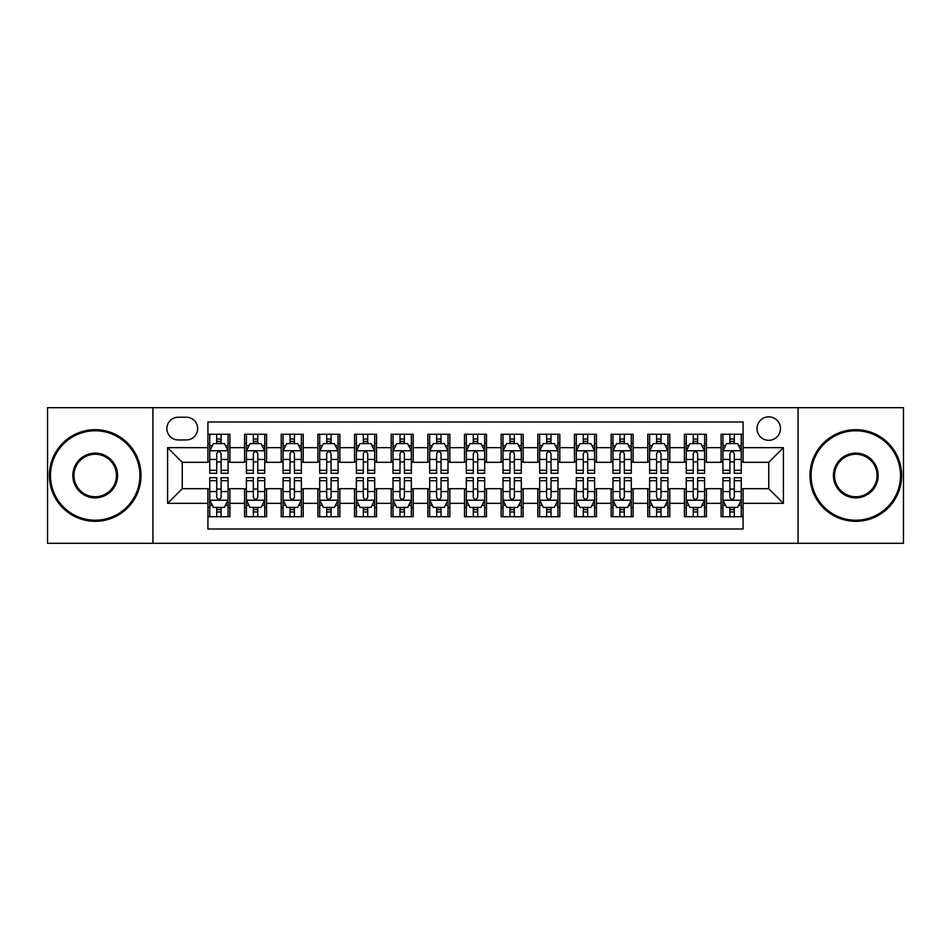 <?xml version="1.0" encoding="UTF-8"?>
<svg xmlns="http://www.w3.org/2000/svg" width="951" height="951" viewBox="0 0 951 951"><rect width="100%" height="100%" fill="white"/><g stroke="black" fill="none" stroke-linecap="round" stroke-linejoin="round"><path stroke-width="1.43" d="M768.741 416.847A11.733 11.733 0 0 0 757.008 428.58A11.733 11.733 0 0 0 768.741 440.313A11.733 11.733 0 0 0 780.474 428.58A11.733 11.733 0 0 0 768.741 416.847M798.067 543.306L903.45 543.306L903.45 407.694L798.067 407.694L798.067 543.306L152.933 543.306L152.933 407.694L47.55 407.694L47.55 543.306L152.933 543.306M743.088 434.262L721.096 434.262L721.096 447.648L706.427 447.648L706.427 462.305L721.096 462.305L721.096 447.648M706.427 447.648L706.427 434.262L684.435 434.262L684.435 447.648L669.777 447.648L669.777 462.305L684.435 462.305L684.435 447.648M669.777 447.648L669.777 434.262L647.786 434.262L647.786 447.648L633.116 447.648L633.116 462.305L647.786 462.305L647.786 447.648M633.116 447.648L633.116 434.262L611.124 434.262L611.124 447.648L596.467 447.648L596.467 462.305L611.124 462.305L611.124 447.648M596.467 447.648L596.467 434.262L574.463 434.262L574.463 447.648L559.806 447.648L559.806 462.305L574.463 462.305L574.463 447.648M559.806 447.648L559.806 434.262L537.814 434.262L537.814 447.648L523.157 447.648L523.157 462.305L537.814 462.305L537.814 447.648M523.157 447.648L523.157 434.262L501.153 434.262L501.153 447.648L486.496 447.648L486.496 462.305L501.153 462.305L501.153 447.648M486.496 447.648L486.496 434.262L464.504 434.262L464.504 447.648L449.847 447.648L449.847 462.305L464.504 462.305L464.504 447.648M449.847 447.648L449.847 434.262L427.843 434.262L427.843 447.648L413.186 447.648L413.186 462.305L427.843 462.305L427.843 447.648M413.186 447.648L413.186 434.262L391.194 434.262L391.194 447.648L376.537 447.648L376.537 462.305L391.194 462.305L391.194 447.648M376.537 447.648L376.537 434.262L354.533 434.262L354.533 447.648L339.876 447.648L339.876 462.305L354.533 462.305L354.533 447.648M339.876 447.648L339.876 434.262L317.884 434.262L317.884 447.648L303.214 447.648L303.214 462.305L317.884 462.305L317.884 447.648M303.214 447.648L303.214 434.262L281.223 434.262L281.223 447.648L266.565 447.648L266.565 462.305L281.223 462.305L281.223 447.648M266.565 447.648L266.565 434.262L244.573 434.262L244.573 462.305L229.904 462.305L229.904 434.262L207.912 434.262M207.912 516.738L229.904 516.738L229.904 488.695L244.573 488.695L244.573 516.738L266.565 516.738L266.565 488.695L281.223 488.695L281.223 503.352L266.565 503.352M281.223 503.352L281.223 516.738L303.214 516.738L303.214 488.695L317.884 488.695L317.884 503.352L303.214 503.352M317.884 503.352L317.884 516.738L339.876 516.738L339.876 488.695L354.533 488.695L354.533 503.352L339.876 503.352M354.533 503.352L354.533 516.738L376.537 516.738L376.537 488.695L391.194 488.695L391.194 503.352L376.537 503.352M391.194 503.352L391.194 516.738L413.186 516.738L413.186 488.695L427.843 488.695L427.843 503.352L413.186 503.352M427.843 503.352L427.843 516.738L449.847 516.738L449.847 488.695L464.504 488.695L464.504 503.352L449.847 503.352M464.504 503.352L464.504 516.738L486.496 516.738L486.496 488.695L501.153 488.695L501.153 503.352L486.496 503.352M501.153 503.352L501.153 516.738L523.157 516.738L523.157 488.695L537.814 488.695L537.814 503.352L523.157 503.352M537.814 503.352L537.814 516.738L559.806 516.738L559.806 488.695L574.463 488.695L574.463 503.352L559.806 503.352M574.463 503.352L574.463 516.738L596.467 516.738L596.467 488.695L611.124 488.695L611.124 503.352L596.467 503.352M611.124 503.352L611.124 516.738L633.116 516.738L633.116 488.695L647.786 488.695L647.786 503.352L633.116 503.352M647.786 503.352L647.786 516.738L669.777 516.738L669.777 488.695L684.435 488.695L684.435 503.352L669.777 503.352M684.435 503.352L684.435 516.738L706.427 516.738L706.427 488.695L721.096 488.695L721.096 503.352L706.427 503.352M178.229 439.944L186.289 439.944A11.364 11.364 0 0 0 197.653 428.58A11.364 11.364 0 0 0 186.289 417.216L178.229 417.216A11.364 11.364 0 0 0 166.865 428.58A11.364 11.364 0 0 0 178.229 439.944M798.067 407.694L152.933 407.694M743.088 447.648L743.088 421.982L207.912 421.982L207.912 462.305L182.259 462.305L182.259 488.695L207.912 488.695L207.912 529.018L743.088 529.018L743.088 488.695L768.741 488.695L768.741 462.305L743.088 462.305L743.088 447.648L783.398 447.648L783.398 503.352L743.088 503.352M207.912 503.352L167.602 503.352L167.602 447.648L207.912 447.648M721.096 503.352L721.096 516.738L743.088 516.738M207.912 443.428L209.755 443.428M216.709 443.428L221.107 443.428M228.074 443.428L229.904 443.428M207.912 461.936L209.755 461.936M216.709 461.936L221.107 461.936M228.074 461.936L229.904 461.936M207.912 489.064L209.755 489.064M216.709 489.064L221.107 489.064M228.074 489.064L229.904 489.064M207.912 507.572L209.755 507.572M216.709 507.572L221.107 507.572M228.074 507.572L229.904 507.572M244.573 461.936L246.404 461.936M253.37 461.936L257.769 461.936M264.735 461.936L266.565 461.936M244.573 443.428L246.404 443.428M253.37 443.428L257.769 443.428M264.735 443.428L266.565 443.428M244.573 489.064L246.404 489.064M253.37 489.064L257.769 489.064M264.735 489.064L266.565 489.064M244.573 507.572L246.404 507.572M253.37 507.572L257.769 507.572M264.735 507.572L266.565 507.572M281.223 489.064L283.065 489.064M290.019 489.064L294.418 489.064M301.384 489.064L303.214 489.064M281.223 507.572L283.065 507.572M290.019 507.572L294.418 507.572M301.384 507.572L303.214 507.572M281.223 443.428L283.065 443.428M290.019 443.428L294.418 443.428M301.384 443.428L303.214 443.428M281.223 461.936L283.065 461.936M290.019 461.936L294.418 461.936M301.384 461.936L303.214 461.936M317.884 489.064L319.714 489.064M326.68 489.064L331.079 489.064M338.045 489.064L339.876 489.064M317.884 507.572L319.714 507.572M326.68 507.572L331.079 507.572M338.045 507.572L339.876 507.572M317.884 443.428L319.714 443.428M326.68 443.428L331.079 443.428M338.045 443.428L339.876 443.428M317.884 461.936L319.714 461.936M326.68 461.936L331.079 461.936M338.045 461.936L339.876 461.936M354.533 489.064L356.375 489.064M363.33 489.064L367.728 489.064M374.694 489.064L376.537 489.064M354.533 507.572L356.375 507.572M363.33 507.572L367.728 507.572M374.694 507.572L376.537 507.572M354.533 443.428L356.375 443.428M363.33 443.428L367.728 443.428M374.694 443.428L376.537 443.428M354.533 461.936L356.375 461.936M363.33 461.936L367.728 461.936M374.694 461.936L376.537 461.936M391.194 489.064L393.025 489.064M399.991 489.064L404.389 489.064M411.355 489.064L413.186 489.064M391.194 507.572L393.025 507.572M399.991 507.572L404.389 507.572M411.355 507.572L413.186 507.572M391.194 443.428L393.025 443.428M399.991 443.428L404.389 443.428M411.355 443.428L413.186 443.428M391.194 461.936L393.025 461.936M399.991 461.936L404.389 461.936M411.355 461.936L413.186 461.936M427.843 489.064L429.686 489.064M436.64 489.064L441.038 489.064M448.004 489.064L449.847 489.064M427.843 507.572L429.686 507.572M436.64 507.572L441.038 507.572M448.004 507.572L449.847 507.572M427.843 443.428L429.686 443.428M436.64 443.428L441.038 443.428M448.004 443.428L449.847 443.428M427.843 461.936L429.686 461.936M436.64 461.936L441.038 461.936M448.004 461.936L449.847 461.936M464.504 489.064L466.335 489.064M473.301 489.064L477.699 489.064M484.665 489.064L486.496 489.064M464.504 507.572L466.335 507.572M473.301 507.572L477.699 507.572M484.665 507.572L486.496 507.572M464.504 443.428L466.335 443.428M473.301 443.428L477.699 443.428M484.665 443.428L486.496 443.428M464.504 461.936L466.335 461.936M473.301 461.936L477.699 461.936M484.665 461.936L486.496 461.936M501.153 489.064L502.996 489.064M509.962 489.064L514.36 489.064M521.314 489.064L523.157 489.064M501.153 507.572L502.996 507.572M509.962 507.572L514.36 507.572M521.314 507.572L523.157 507.572M501.153 443.428L502.996 443.428M509.962 443.428L514.36 443.428M521.314 443.428L523.157 443.428M501.153 461.936L502.996 461.936M509.962 461.936L514.36 461.936M521.314 461.936L523.157 461.936M537.814 489.064L539.645 489.064M546.611 489.064L551.009 489.064M557.975 489.064L559.806 489.064M537.814 507.572L539.645 507.572M546.611 507.572L551.009 507.572M557.975 507.572L559.806 507.572M537.814 443.428L539.645 443.428M546.611 443.428L551.009 443.428M557.975 443.428L559.806 443.428M537.814 461.936L539.645 461.936M546.611 461.936L551.009 461.936M557.975 461.936L559.806 461.936M574.463 489.064L576.306 489.064M583.272 489.064L587.67 489.064M594.625 489.064L596.467 489.064M574.463 507.572L576.306 507.572M583.272 507.572L587.67 507.572M594.625 507.572L596.467 507.572M574.463 443.428L576.306 443.428M583.272 443.428L587.67 443.428M594.625 443.428L596.467 443.428M574.463 461.936L576.306 461.936M583.272 461.936L587.67 461.936M594.625 461.936L596.467 461.936M611.124 489.064L612.955 489.064M619.921 489.064L624.32 489.064M631.286 489.064L633.116 489.064M611.124 507.572L612.955 507.572M619.921 507.572L624.32 507.572M631.286 507.572L633.116 507.572M611.124 443.428L612.955 443.428M619.921 443.428L624.32 443.428M631.286 443.428L633.116 443.428M611.124 461.936L612.955 461.936M619.921 461.936L624.32 461.936M631.286 461.936L633.116 461.936M647.786 489.064L649.616 489.064M656.582 489.064L660.981 489.064M667.935 489.064L669.777 489.064M647.786 507.572L649.616 507.572M656.582 507.572L660.981 507.572M667.935 507.572L669.777 507.572M647.786 443.428L649.616 443.428M656.582 443.428L660.981 443.428M667.935 443.428L669.777 443.428M647.786 461.936L649.616 461.936M656.582 461.936L660.981 461.936M667.935 461.936L669.777 461.936M684.435 489.064L686.265 489.064M693.231 489.064L697.63 489.064M704.596 489.064L706.427 489.064M684.435 507.572L686.265 507.572M693.231 507.572L697.63 507.572M704.596 507.572L706.427 507.572M684.435 443.428L686.265 443.428M693.231 443.428L697.63 443.428M704.596 443.428L706.427 443.428M684.435 461.936L686.265 461.936M693.231 461.936L697.63 461.936M704.596 461.936L706.427 461.936M721.096 489.064L722.926 489.064M729.892 489.064L734.291 489.064M741.245 489.064L743.088 489.064M721.096 507.572L722.926 507.572M729.892 507.572L734.291 507.572M741.245 507.572L743.088 507.572M721.096 443.428L722.926 443.428M729.892 443.428L734.291 443.428M741.245 443.428L743.088 443.428M721.096 461.936L722.926 461.936M729.892 461.936L734.291 461.936M741.245 461.936L743.088 461.936M182.259 462.305L167.602 447.648M182.259 488.695L167.602 503.352M783.398 447.648L768.741 462.305M783.398 503.352L768.741 488.695M221.107 439.029L216.709 439.029M228.074 470.317L221.107 470.317L221.107 473.301L228.074 473.301L228.074 450.94L224.412 443.606L213.416 443.606L209.755 450.94L209.755 473.301L216.709 473.301L216.709 470.317L209.755 470.317M209.755 450.94L209.755 434.262M228.074 450.94L228.074 434.262M216.709 443.606L216.709 434.262M221.107 434.262L221.107 443.606M221.107 470.317L221.107 453.686C219.645 450.869 218.183 450.869 216.709 453.686L216.709 470.317M216.709 511.971L221.107 511.971M209.755 480.683L216.709 480.683L216.709 477.699L209.755 477.699L209.755 500.06L213.416 507.394L224.412 507.394L228.074 500.06L228.074 477.699L221.107 477.699L221.107 480.683L228.074 480.683M228.074 500.06L228.074 516.738M209.755 500.06L209.755 516.738M221.107 507.394L221.107 516.738M216.709 516.738L216.709 507.394M216.709 480.683L216.709 497.314C218.183 500.131 219.645 500.131 221.107 497.314L221.107 480.683M95.207 430.779A44.721 44.721 0 0 0 50.486 475.5A44.721 44.721 0 0 0 95.207 520.221A44.721 44.721 0 0 0 139.916 475.5A44.721 44.721 0 0 0 95.207 430.779M95.207 521.314A45.814 45.814 0 0 1 49.381 475.5A45.814 45.814 0 0 1 95.207 429.686A45.814 45.814 0 0 1 141.021 475.5A45.814 45.814 0 0 1 95.207 521.314M95.207 453.14A22.36 22.36 0 0 1 117.567 475.5A22.36 22.36 0 0 1 95.207 497.86A22.36 22.36 0 0 1 72.847 475.5A22.36 22.36 0 0 1 95.207 453.14M95.207 496.755A21.255 21.255 0 0 0 116.462 475.5A21.255 21.255 0 0 0 95.207 454.245A21.255 21.255 0 0 0 73.94 475.5A21.255 21.255 0 0 0 95.207 496.755M855.793 430.779A44.721 44.721 0 0 0 811.084 475.5A44.721 44.721 0 0 0 855.793 520.221A44.721 44.721 0 0 0 900.514 475.5A44.721 44.721 0 0 0 855.793 430.779M855.793 521.314A45.814 45.814 0 0 1 809.979 475.5A45.814 45.814 0 0 1 855.793 429.686A45.814 45.814 0 0 1 901.619 475.5A45.814 45.814 0 0 1 855.793 521.314M855.793 453.14A22.36 22.36 0 0 1 878.153 475.5A22.36 22.36 0 0 1 855.793 497.86A22.36 22.36 0 0 1 833.433 475.5A22.36 22.36 0 0 1 855.793 453.14M855.793 496.755A21.255 21.255 0 0 0 877.06 475.5A21.255 21.255 0 0 0 855.793 454.245A21.255 21.255 0 0 0 834.538 475.5A21.255 21.255 0 0 0 855.793 496.755M257.769 439.029L253.37 439.029M264.735 470.317L257.769 470.317L257.769 473.301L264.735 473.301L264.735 450.94L261.061 443.606L250.065 443.606L246.404 450.94L246.404 473.301L253.37 473.301L253.37 470.317L246.404 470.317M246.404 450.94L246.404 434.262M264.735 450.94L264.735 434.262M253.37 443.606L253.37 434.262M257.769 434.262L257.769 443.606M257.769 470.317L257.769 453.686C256.306 450.869 254.832 450.869 253.37 453.686L253.37 470.317M294.418 439.029L290.019 439.029M301.384 470.317L294.418 470.317L294.418 473.301L301.384 473.301L301.384 450.94L297.722 443.606L286.726 443.606L283.065 450.94L283.065 473.301L290.019 473.301L290.019 470.317L283.065 470.317M283.065 450.94L283.065 434.262M301.384 450.94L301.384 434.262M290.019 443.606L290.019 434.262M294.418 434.262L294.418 443.606M294.418 470.317L294.418 453.686C292.956 450.869 291.493 450.869 290.019 453.686L290.019 470.317M331.079 439.029L326.68 439.029M338.045 470.317L331.079 470.317L331.079 473.301L338.045 473.301L338.045 450.94L334.372 443.606L323.376 443.606L319.714 450.94L319.714 473.301L326.68 473.301L326.68 470.317L319.714 470.317M319.714 450.94L319.714 434.262M338.045 450.94L338.045 434.262M326.68 443.606L326.68 434.262M331.079 434.262L331.079 443.606M331.079 470.317L331.079 453.686C329.617 450.869 328.143 450.869 326.68 453.686L326.68 470.317M367.728 439.029L363.33 439.029M374.694 470.317L367.728 470.317L367.728 473.301L374.694 473.301L374.694 450.94L371.033 443.606L360.037 443.606L356.375 450.94L356.375 473.301L363.33 473.301L363.33 470.317L356.375 470.317M356.375 450.94L356.375 434.262M374.694 450.94L374.694 434.262M363.33 443.606L363.33 434.262M367.728 434.262L367.728 443.606M367.728 470.317L367.728 453.686C366.266 450.869 364.804 450.869 363.33 453.686L363.33 470.317M253.37 511.971L257.769 511.971M246.404 480.683L253.37 480.683L253.37 477.699L246.404 477.699L246.404 500.06L250.065 507.394L261.061 507.394L264.735 500.06L264.735 477.699L257.769 477.699L257.769 480.683L264.735 480.683M264.735 500.06L264.735 516.738M246.404 500.06L246.404 516.738M257.769 507.394L257.769 516.738M253.37 516.738L253.37 507.394M253.37 480.683L253.37 497.314C254.832 500.131 256.294 500.131 257.769 497.314L257.769 480.683M290.019 511.971L294.418 511.971M283.065 480.683L290.019 480.683L290.019 477.699L283.065 477.699L283.065 500.06L286.726 507.394L297.722 507.394L301.384 500.06L301.384 477.699L294.418 477.699L294.418 480.683L301.384 480.683M301.384 500.06L301.384 516.738M283.065 500.06L283.065 516.738M294.418 507.394L294.418 516.738M290.019 516.738L290.019 507.394M290.019 480.683L290.019 497.314C291.493 500.131 292.956 500.131 294.418 497.314L294.418 480.683M326.68 511.971L331.079 511.971M319.714 480.683L326.68 480.683L326.68 477.699L319.714 477.699L319.714 500.06L323.376 507.394L334.372 507.394L338.045 500.06L338.045 477.699L331.079 477.699L331.079 480.683L338.045 480.683M338.045 500.06L338.045 516.738M319.714 500.06L319.714 516.738M331.079 507.394L331.079 516.738M326.68 516.738L326.68 507.394M326.68 480.683L326.68 497.314C328.143 500.131 329.605 500.131 331.079 497.314L331.079 480.683M363.33 511.971L367.728 511.971M356.375 480.683L363.33 480.683L363.33 477.699L356.375 477.699L356.375 500.06L360.037 507.394L371.033 507.394L374.694 500.06L374.694 477.699L367.728 477.699L367.728 480.683L374.694 480.683M374.694 500.06L374.694 516.738M356.375 500.06L356.375 516.738M367.728 507.394L367.728 516.738M363.33 516.738L363.33 507.394M363.33 480.683L363.33 497.314C364.804 500.131 366.266 500.131 367.728 497.314L367.728 480.683M404.389 439.029L399.991 439.029M411.355 470.317L404.389 470.317L404.389 473.301L411.355 473.301L411.355 450.94L407.694 443.606L396.686 443.606L393.025 450.94L393.025 473.301L399.991 473.301L399.991 470.317L393.025 470.317M393.025 450.94L393.025 434.262M411.355 450.94L411.355 434.262M399.991 443.606L399.991 434.262M404.389 434.262L404.389 443.606M404.389 470.317L404.389 453.686C402.927 450.869 401.453 450.869 399.991 453.686L399.991 470.317M399.991 511.971L404.389 511.971M393.025 480.683L399.991 480.683L399.991 477.699L393.025 477.699L393.025 500.06L396.686 507.394L407.694 507.394L411.355 500.06L411.355 477.699L404.389 477.699L404.389 480.683L411.355 480.683M411.355 500.06L411.355 516.738M393.025 500.06L393.025 516.738M404.389 507.394L404.389 516.738M399.991 516.738L399.991 507.394M399.991 480.683L399.991 497.314C401.453 500.131 402.915 500.131 404.389 497.314L404.389 480.683M441.038 439.029L436.64 439.029M448.004 470.317L441.038 470.317L441.038 473.301L448.004 473.301L448.004 450.94L444.343 443.606L433.347 443.606L429.686 450.94L429.686 473.301L436.64 473.301L436.64 470.317L429.686 470.317M429.686 450.94L429.686 434.262M448.004 450.94L448.004 434.262M436.64 443.606L436.64 434.262M441.038 434.262L441.038 443.606M441.038 470.317L441.038 453.686C439.576 450.869 438.114 450.869 436.64 453.686L436.64 470.317M436.64 511.971L441.038 511.971M429.686 480.683L436.64 480.683L436.64 477.699L429.686 477.699L429.686 500.06L433.347 507.394L444.343 507.394L448.004 500.06L448.004 477.699L441.038 477.699L441.038 480.683L448.004 480.683M448.004 500.06L448.004 516.738M429.686 500.06L429.686 516.738M441.038 507.394L441.038 516.738M436.64 516.738L436.64 507.394M436.64 480.683L436.64 497.314C438.114 500.131 439.576 500.131 441.038 497.314L441.038 480.683M477.699 439.029L473.301 439.029M484.665 470.317L477.699 470.317L477.699 473.301L484.665 473.301L484.665 450.94L481.004 443.606L469.996 443.606L466.335 450.94L466.335 473.301L473.301 473.301L473.301 470.317L466.335 470.317M466.335 450.94L466.335 434.262M484.665 450.94L484.665 434.262M473.301 443.606L473.301 434.262M477.699 434.262L477.699 443.606M477.699 470.317L477.699 453.686C476.237 450.869 474.763 450.869 473.301 453.686L473.301 470.317M473.301 511.971L477.699 511.971M466.335 480.683L473.301 480.683L473.301 477.699L466.335 477.699L466.335 500.06L469.996 507.394L481.004 507.394L484.665 500.06L484.665 477.699L477.699 477.699L477.699 480.683L484.665 480.683M484.665 500.06L484.665 516.738M466.335 500.06L466.335 516.738M477.699 507.394L477.699 516.738M473.301 516.738L473.301 507.394M473.301 480.683L473.301 497.314C474.763 500.131 476.237 500.131 477.699 497.314L477.699 480.683M514.36 439.029L509.962 439.029M521.314 470.317L514.36 470.317L514.36 473.301L521.314 473.301L521.314 450.94L517.653 443.606L506.657 443.606L502.996 450.94L502.996 473.301L509.962 473.301L509.962 470.317L502.996 470.317M502.996 450.94L502.996 434.262M521.314 450.94L521.314 434.262M509.962 443.606L509.962 434.262M514.36 434.262L514.36 443.606M514.36 470.317L514.36 453.686C512.886 450.869 511.424 450.869 509.962 453.686L509.962 470.317M509.962 511.971L514.36 511.971M502.996 480.683L509.962 480.683L509.962 477.699L502.996 477.699L502.996 500.06L506.657 507.394L517.653 507.394L521.314 500.06L521.314 477.699L514.36 477.699L514.36 480.683L521.314 480.683M521.314 500.06L521.314 516.738M502.996 500.06L502.996 516.738M514.36 507.394L514.36 516.738M509.962 516.738L509.962 507.394M509.962 480.683L509.962 497.314C511.424 500.131 512.886 500.131 514.36 497.314L514.36 480.683M551.009 439.029L546.611 439.029M557.975 470.317L551.009 470.317L551.009 473.301L557.975 473.301L557.975 450.94L554.314 443.606L543.306 443.606L539.645 450.94L539.645 473.301L546.611 473.301L546.611 470.317L539.645 470.317M539.645 450.94L539.645 434.262M557.975 450.94L557.975 434.262M546.611 443.606L546.611 434.262M551.009 434.262L551.009 443.606M551.009 470.317L551.009 453.686C549.547 450.869 548.085 450.869 546.611 453.686L546.611 470.317M546.611 511.971L551.009 511.971M539.645 480.683L546.611 480.683L546.611 477.699L539.645 477.699L539.645 500.06L543.306 507.394L554.314 507.394L557.975 500.06L557.975 477.699L551.009 477.699L551.009 480.683L557.975 480.683M557.975 500.06L557.975 516.738M539.645 500.06L539.645 516.738M551.009 507.394L551.009 516.738M546.611 516.738L546.611 507.394M546.611 480.683L546.611 497.314C548.073 500.131 549.547 500.131 551.009 497.314L551.009 480.683M587.67 439.029L583.272 439.029M594.625 470.317L587.67 470.317L587.67 473.301L594.625 473.301L594.625 450.94L590.963 443.606L579.967 443.606L576.306 450.94L576.306 473.301L583.272 473.301L583.272 470.317L576.306 470.317M576.306 450.94L576.306 434.262M594.625 450.94L594.625 434.262M583.272 443.606L583.272 434.262M587.67 434.262L587.67 443.606M587.67 470.317L587.67 453.686C586.196 450.869 584.734 450.869 583.272 453.686L583.272 470.317M583.272 511.971L587.67 511.971M576.306 480.683L583.272 480.683L583.272 477.699L576.306 477.699L576.306 500.06L579.967 507.394L590.963 507.394L594.625 500.06L594.625 477.699L587.67 477.699L587.67 480.683L594.625 480.683M594.625 500.06L594.625 516.738M576.306 500.06L576.306 516.738M587.67 507.394L587.67 516.738M583.272 516.738L583.272 507.394M583.272 480.683L583.272 497.314C584.734 500.131 586.196 500.131 587.67 497.314L587.67 480.683M624.32 439.029L619.921 439.029M631.286 470.317L624.32 470.317L624.32 473.301L631.286 473.301L631.286 450.94L627.624 443.606L616.628 443.606L612.955 450.94L612.955 473.301L619.921 473.301L619.921 470.317L612.955 470.317M612.955 450.94L612.955 434.262M631.286 450.94L631.286 434.262M619.921 443.606L619.921 434.262M624.32 434.262L624.32 443.606M624.32 470.317L624.32 453.686C622.857 450.869 621.395 450.869 619.921 453.686L619.921 470.317M619.921 511.971L624.32 511.971M612.955 480.683L619.921 480.683L619.921 477.699L612.955 477.699L612.955 500.06L616.628 507.394L627.624 507.394L631.286 500.06L631.286 477.699L624.32 477.699L624.32 480.683L631.286 480.683M631.286 500.06L631.286 516.738M612.955 500.06L612.955 516.738M624.32 507.394L624.32 516.738M619.921 516.738L619.921 507.394M619.921 480.683L619.921 497.314C621.383 500.131 622.857 500.131 624.32 497.314L624.32 480.683M660.981 439.029L656.582 439.029M667.935 470.317L660.981 470.317L660.981 473.301L667.935 473.301L667.935 450.94L664.273 443.606L653.278 443.606L649.616 450.94L649.616 473.301L656.582 473.301L656.582 470.317L649.616 470.317M649.616 450.94L649.616 434.262M667.935 450.94L667.935 434.262M656.582 443.606L656.582 434.262M660.981 434.262L660.981 443.606M660.981 470.317L660.981 453.686C659.507 450.869 658.044 450.869 656.582 453.686L656.582 470.317M656.582 511.971L660.981 511.971M649.616 480.683L656.582 480.683L656.582 477.699L649.616 477.699L649.616 500.06L653.278 507.394L664.273 507.394L667.935 500.06L667.935 477.699L660.981 477.699L660.981 480.683L667.935 480.683M667.935 500.06L667.935 516.738M649.616 500.06L649.616 516.738M660.981 507.394L660.981 516.738M656.582 516.738L656.582 507.394M656.582 480.683L656.582 497.314C658.044 500.131 659.507 500.131 660.981 497.314L660.981 480.683M697.63 439.029L693.231 439.029M704.596 470.317L697.63 470.317L697.63 473.301L704.596 473.301L704.596 450.94L700.935 443.606L689.939 443.606L686.265 450.94L686.265 473.301L693.231 473.301L693.231 470.317L686.265 470.317M686.265 450.94L686.265 434.262M704.596 450.94L704.596 434.262M693.231 443.606L693.231 434.262M697.63 434.262L697.63 443.606M697.63 470.317L697.63 453.686C696.168 450.869 694.705 450.869 693.231 453.686L693.231 470.317M693.231 511.971L697.63 511.971M686.265 480.683L693.231 480.683L693.231 477.699L686.265 477.699L686.265 500.06L689.939 507.394L700.935 507.394L704.596 500.06L704.596 477.699L697.63 477.699L697.63 480.683L704.596 480.683M704.596 500.06L704.596 516.738M686.265 500.06L686.265 516.738M697.63 507.394L697.63 516.738M693.231 516.738L693.231 507.394M693.231 480.683L693.231 497.314C694.694 500.131 696.168 500.131 697.63 497.314L697.63 480.683M734.291 439.029L729.892 439.029M741.245 470.317L734.291 470.317L734.291 473.301L741.245 473.301L741.245 450.94L737.584 443.606L726.588 443.606L722.926 450.94L722.926 473.301L729.892 473.301L729.892 470.317L722.926 470.317M722.926 450.94L722.926 434.262M741.245 450.94L741.245 434.262M729.892 443.606L729.892 434.262M734.291 434.262L734.291 443.606M734.291 470.317L734.291 453.686C732.817 450.869 731.355 450.869 729.892 453.686L729.892 470.317M729.892 511.971L734.291 511.971M722.926 480.683L729.892 480.683L729.892 477.699L722.926 477.699L722.926 500.06L726.588 507.394L737.584 507.394L741.245 500.06L741.245 477.699L734.291 477.699L734.291 480.683L741.245 480.683M741.245 500.06L741.245 516.738M722.926 500.06L722.926 516.738M734.291 507.394L734.291 516.738M729.892 516.738L729.892 507.394M729.892 480.683L729.892 497.314C731.355 500.131 732.817 500.131 734.291 497.314L734.291 480.683M244.573 503.352L229.904 503.352M244.573 447.648L229.904 447.648M227.99 450.762L209.838 450.762M209.755 445.627L212.406 445.627M225.423 445.627L228.074 445.627M216.709 459.44L209.755 459.44M228.074 459.44L221.107 459.44M221.107 441.359L216.709 441.359M209.838 500.238L227.99 500.238M228.074 505.373L225.423 505.373M212.406 505.373L209.755 505.373M221.107 491.56L228.074 491.56M209.755 491.56L216.709 491.56M216.709 509.641L221.107 509.641M264.64 450.762L246.499 450.762M246.404 445.627L249.067 445.627M262.072 445.627L264.735 445.627M253.37 459.44L246.404 459.44M264.735 459.44L257.769 459.44M257.769 441.359L253.37 441.359M301.301 450.762L283.148 450.762M283.065 445.627L285.716 445.627M298.733 445.627L301.384 445.627M290.019 459.44L283.065 459.44M301.384 459.44L294.418 459.44M294.418 441.359L290.019 441.359M337.95 450.762L319.809 450.762M319.714 445.627L322.377 445.627M335.382 445.627L338.045 445.627M326.68 459.44L319.714 459.44M338.045 459.44L331.079 459.44M331.079 441.359L326.68 441.359M374.611 450.762L356.459 450.762M356.375 445.627L359.026 445.627M372.043 445.627L374.694 445.627M363.33 459.44L356.375 459.44M374.694 459.44L367.728 459.44M367.728 441.359L363.33 441.359M246.499 500.238L264.64 500.238M264.735 505.373L262.072 505.373M249.067 505.373L246.404 505.373M257.769 491.56L264.735 491.56M246.404 491.56L253.37 491.56M253.37 509.641L257.769 509.641M283.148 500.238L301.301 500.238M301.384 505.373L298.733 505.373M285.716 505.373L283.065 505.373M294.418 491.56L301.384 491.56M283.065 491.56L290.019 491.56M290.019 509.641L294.418 509.641M319.809 500.238L337.95 500.238M338.045 505.373L335.382 505.373M322.377 505.373L319.714 505.373M331.079 491.56L338.045 491.56M319.714 491.56L326.68 491.56M326.68 509.641L331.079 509.641M356.459 500.238L374.611 500.238M374.694 505.373L372.043 505.373M359.026 505.373L356.375 505.373M367.728 491.56L374.694 491.56M356.375 491.56L363.33 491.56M363.33 509.641L367.728 509.641M411.26 450.762L393.12 450.762M393.025 445.627L395.687 445.627M408.692 445.627L411.355 445.627M399.991 459.44L393.025 459.44M411.355 459.44L404.389 459.44M404.389 441.359L399.991 441.359M393.12 500.238L411.26 500.238M411.355 505.373L408.692 505.373M395.687 505.373L393.025 505.373M404.389 491.56L411.355 491.56M393.025 491.56L399.991 491.56M399.991 509.641L404.389 509.641M447.921 450.762L429.769 450.762M429.686 445.627L432.336 445.627M445.353 445.627L448.004 445.627M436.64 459.44L429.686 459.44M448.004 459.44L441.038 459.44M441.038 441.359L436.64 441.359M429.769 500.238L447.921 500.238M448.004 505.373L445.353 505.373M432.336 505.373L429.686 505.373M441.038 491.56L448.004 491.56M429.686 491.56L436.64 491.56M436.64 509.641L441.038 509.641M484.57 450.762L466.43 450.762M466.335 445.627L468.998 445.627M482.002 445.627L484.665 445.627M473.301 459.44L466.335 459.44M484.665 459.44L477.699 459.44M477.699 441.359L473.301 441.359M466.43 500.238L484.57 500.238M484.665 505.373L482.002 505.373M468.998 505.373L466.335 505.373M477.699 491.56L484.665 491.56M466.335 491.56L473.301 491.56M473.301 509.641L477.699 509.641M521.231 450.762L503.079 450.762M502.996 445.627L505.647 445.627M518.664 445.627L521.314 445.627M509.962 459.44L502.996 459.44M521.314 459.44L514.36 459.44M514.36 441.359L509.962 441.359M503.079 500.238L521.231 500.238M521.314 505.373L518.664 505.373M505.647 505.373L502.996 505.373M514.36 491.56L521.314 491.56M502.996 491.56L509.962 491.56M509.962 509.641L514.36 509.641M557.88 450.762L539.74 450.762M539.645 445.627L542.308 445.627M555.313 445.627L557.975 445.627M546.611 459.44L539.645 459.44M557.975 459.44L551.009 459.44M551.009 441.359L546.611 441.359M539.74 500.238L557.88 500.238M557.975 505.373L555.313 505.373M542.308 505.373L539.645 505.373M551.009 491.56L557.975 491.56M539.645 491.56L546.611 491.56M546.611 509.641L551.009 509.641M594.541 450.762L576.389 450.762M576.306 445.627L578.957 445.627M591.974 445.627L594.625 445.627M583.272 459.44L576.306 459.44M594.625 459.44L587.67 459.44M587.67 441.359L583.272 441.359M576.389 500.238L594.541 500.238M594.625 505.373L591.974 505.373M578.957 505.373L576.306 505.373M587.67 491.56L594.625 491.56M576.306 491.56L583.272 491.56M583.272 509.641L587.67 509.641M631.191 450.762L613.05 450.762M612.955 445.627L615.618 445.627M628.623 445.627L631.286 445.627M619.921 459.44L612.955 459.44M631.286 459.44L624.32 459.44M624.32 441.359L619.921 441.359M613.05 500.238L631.191 500.238M631.286 505.373L628.623 505.373M615.618 505.373L612.955 505.373M624.32 491.56L631.286 491.56M612.955 491.56L619.921 491.56M619.921 509.641L624.32 509.641M667.852 450.762L649.699 450.762M649.616 445.627L652.267 445.627M665.284 445.627L667.935 445.627M656.582 459.44L649.616 459.44M667.935 459.44L660.981 459.44M660.981 441.359L656.582 441.359M649.699 500.238L667.852 500.238M667.935 505.373L665.284 505.373M652.267 505.373L649.616 505.373M660.981 491.56L667.935 491.56M649.616 491.56L656.582 491.56M656.582 509.641L660.981 509.641M704.501 450.762L686.36 450.762M686.265 445.627L688.928 445.627M701.933 445.627L704.596 445.627M693.231 459.44L686.265 459.44M704.596 459.44L697.63 459.44M697.63 441.359L693.231 441.359M686.36 500.238L704.501 500.238M704.596 505.373L701.933 505.373M688.928 505.373L686.265 505.373M697.63 491.56L704.596 491.56M686.265 491.56L693.231 491.56M693.231 509.641L697.63 509.641M741.162 450.762L723.01 450.762M722.926 445.627L725.577 445.627M738.594 445.627L741.245 445.627M729.892 459.44L722.926 459.44M741.245 459.44L734.291 459.44M734.291 441.359L729.892 441.359M723.01 500.238L741.162 500.238M741.245 505.373L738.594 505.373M725.577 505.373L722.926 505.373M734.291 491.56L741.245 491.56M722.926 491.56L729.892 491.56M729.892 509.641L734.291 509.641"/></g></svg>
